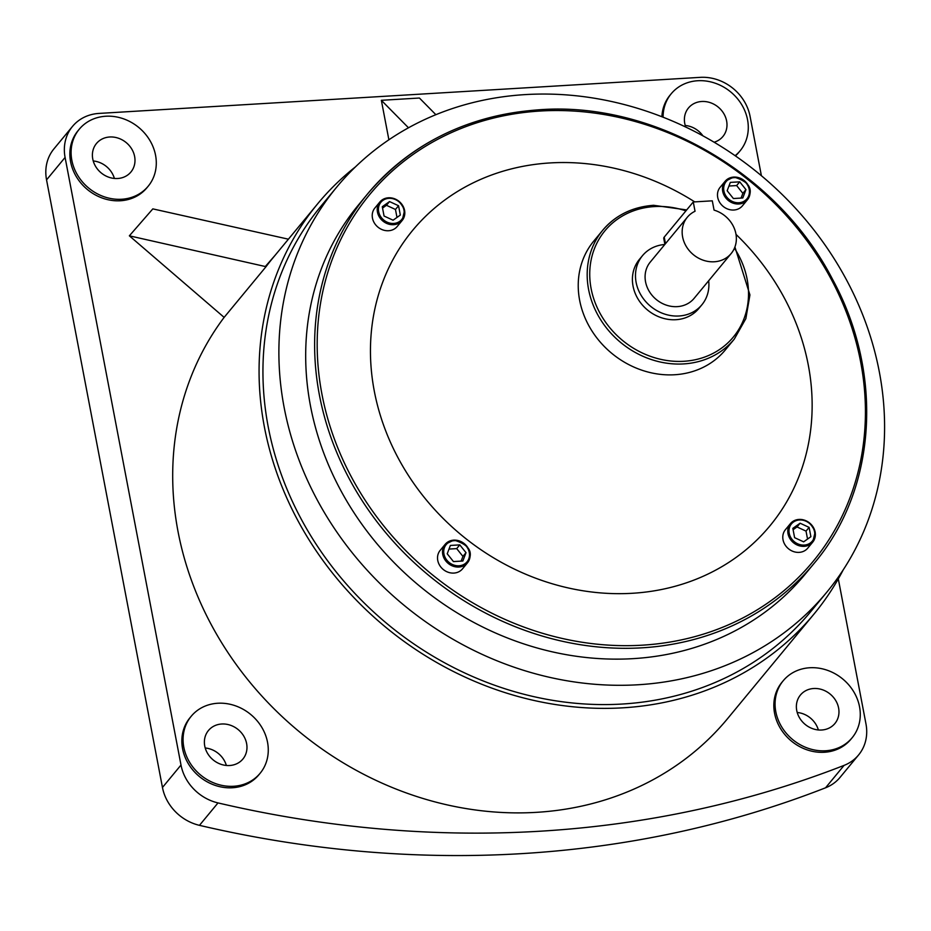 <?xml version="1.0" encoding="UTF-8"?>
<svg xmlns="http://www.w3.org/2000/svg" width="931" height="931" viewBox="0 0 931 931"><rect width="100%" height="100%" fill="white"/><g stroke="black" fill="none" stroke-linecap="round" stroke-linejoin="round"><path stroke-width="1.4" d="M404.578 210.429A14.489 12.731 -140.4 0 1 402.18 220.472L404.613 210.301C398.771 197.477 390.508 194.707 379.848 202.015L374.856 208.055A14.489 12.731 39.6 0 0 372.458 218.098A14.489 12.731 39.6 0 0 383.002 229.957A14.489 12.731 39.6 0 0 397.188 226.512L402.18 220.472A14.489 12.731 -140.4 0 1 387.994 223.917A14.489 12.731 -140.4 0 1 377.451 212.059A14.489 12.731 -140.4 0 1 379.848 202.015A14.489 12.731 -140.4 0 1 393.918 198.536A14.489 12.731 -140.4 0 1 404.531 210.197M453.991 540.131A14.489 12.731 -140.4 0 1 468.037 547.975A14.489 12.731 -140.4 0 1 467.49 562.813C473.902 552.269 469.364 544.693 453.863 540.073L445.146 544.356L440.154 550.396A14.489 12.731 39.6 0 0 439.665 565.35A14.489 12.731 39.6 0 0 453.886 573.077A14.489 12.731 39.6 0 0 462.498 568.853L467.49 562.813A14.489 12.731 -140.4 0 1 458.878 567.037A14.489 12.731 -140.4 0 1 444.657 559.31A14.489 12.731 -140.4 0 1 445.146 544.356A14.489 12.731 -140.4 0 1 453.746 540.143M815.137 532.067A14.489 12.731 -140.4 0 1 812.74 542.11L815.172 531.938C809.33 519.114 801.067 516.356 790.396 523.653L785.415 529.692A14.489 12.731 39.6 0 0 783.018 539.736A14.489 12.731 39.6 0 0 793.561 551.594A14.489 12.731 39.6 0 0 807.747 548.15L812.74 542.11A14.489 12.731 -140.4 0 1 798.554 545.554A14.489 12.731 -140.4 0 1 788.01 533.696A14.489 12.731 -140.4 0 1 790.396 523.653A14.489 12.731 -140.4 0 1 804.477 520.173A14.489 12.731 -140.4 0 1 815.091 531.845M720.105 187.352A14.489 12.731 39.6 0 0 719.616 202.295A14.489 12.731 39.6 0 0 733.837 210.022A14.489 12.731 39.6 0 0 742.438 205.809L747.43 199.769A14.489 12.731 -140.4 0 1 738.83 203.982A14.489 12.731 -140.4 0 1 724.609 196.255A14.489 12.731 -140.4 0 1 725.098 181.312A14.489 12.731 -140.4 0 1 733.698 177.088A14.489 12.731 -140.4 0 1 747.919 184.815A14.489 12.731 -140.4 0 1 747.43 199.769C753.842 189.226 749.304 181.638 733.814 177.018L725.098 181.312L720.105 187.352M859.534 706.745A44.723 39.3 39.6 0 0 826.996 670.157A44.723 39.3 39.6 0 0 783.204 680.77A44.723 39.3 39.6 0 0 775.814 711.773A44.723 39.3 39.6 0 0 808.352 748.361A44.723 39.3 39.6 0 0 852.144 737.748A44.723 39.3 39.6 0 0 859.534 706.745M783.204 680.77L781.959 682.272A44.723 39.3 39.6 0 0 774.569 713.262A44.723 39.3 39.6 0 0 807.107 749.862A44.723 39.3 39.6 0 0 850.911 739.237L852.144 737.748M267.534 742.251A44.723 39.3 39.6 0 0 234.996 705.651A44.723 39.3 39.6 0 0 191.204 716.276A44.723 39.3 39.6 0 0 183.814 747.267A44.723 39.3 39.6 0 0 216.353 783.867A44.723 39.3 39.6 0 0 260.145 773.242A44.723 39.3 39.6 0 0 267.534 742.251M191.204 716.276L189.971 717.766A44.723 39.3 39.6 0 0 182.581 748.768A44.723 39.3 39.6 0 0 215.119 785.357A44.723 39.3 39.6 0 0 258.911 774.743L260.145 773.242M155.558 155.244A44.723 39.3 39.6 0 0 123.02 118.644A44.723 39.3 39.6 0 0 79.228 129.258A44.723 39.3 39.6 0 0 71.838 160.26A44.723 39.3 39.6 0 0 104.377 196.848A44.723 39.3 39.6 0 0 148.169 186.235A44.723 39.3 39.6 0 0 155.558 155.244M79.228 129.258L77.983 130.759A44.723 39.3 39.6 0 0 70.593 161.75A44.723 39.3 39.6 0 0 103.132 198.35A44.723 39.3 39.6 0 0 146.935 187.736L148.169 186.235M735.118 155.698A44.723 39.3 39.6 0 0 740.168 150.729A44.723 39.3 39.6 0 0 747.546 119.738A44.723 39.3 39.6 0 0 715.008 83.138A44.723 39.3 39.6 0 0 671.216 93.763A44.723 39.3 39.6 0 0 663.093 117.213M671.216 93.763L669.983 95.253A44.723 39.3 39.6 0 0 661.894 116.747M714.124 142.222A22.356 19.644 39.6 0 0 722.922 136.485A22.356 19.644 39.6 0 0 723.69 113.419A22.356 19.644 39.6 0 0 701.73 101.491A22.356 19.644 39.6 0 0 688.451 108.008A22.356 19.644 39.6 0 0 685.763 127.07M797.215 712.483A22.356 19.644 -140.4 0 1 818.361 729.962M838.598 708.002A22.356 19.644 39.6 0 0 822.329 689.708A22.356 19.644 39.6 0 0 800.439 695.015A22.356 19.644 39.6 0 0 796.738 710.516A22.356 19.644 39.6 0 0 813.007 728.81A22.356 19.644 39.6 0 0 834.909 723.503A22.356 19.644 39.6 0 0 838.598 708.002M205.216 747.989A22.356 19.644 -140.4 0 1 226.361 765.457M229.631 765.515A22.356 19.644 39.6 0 0 242.91 759.009A22.356 19.644 39.6 0 0 243.666 735.932A22.356 19.644 39.6 0 0 221.718 724.004A22.356 19.644 39.6 0 0 208.439 730.521A22.356 19.644 39.6 0 0 207.683 753.586A22.356 19.644 39.6 0 0 229.631 765.515M92.763 159.003A22.356 19.644 39.6 0 0 109.032 177.297A22.356 19.644 39.6 0 0 130.934 171.991A22.356 19.644 39.6 0 0 134.623 156.489A22.356 19.644 39.6 0 0 118.353 138.195A22.356 19.644 39.6 0 0 96.463 143.502A22.356 19.644 39.6 0 0 92.763 159.003M731.196 253.488L694.119 298.351A28.454 25.009 -140.4 0 1 677.221 306.636A28.454 25.009 -140.4 0 1 649.291 291.45A28.454 25.009 -140.4 0 1 650.257 262.088L687.322 217.237A28.454 25.009 -140.4 0 1 695.038 211.256L693.269 201.969L712.296 200.828L714.065 210.115A28.454 25.009 -140.4 0 1 731.196 253.488A28.454 25.009 -140.4 0 1 714.298 261.774A28.454 25.009 -140.4 0 1 686.356 246.587A28.454 25.009 -140.4 0 1 687.322 217.237M708.677 280.743A38.543 33.865 -140.4 0 1 701.893 304.774A38.543 33.865 -140.4 0 1 679.013 315.993A38.543 33.865 -140.4 0 1 641.18 295.43A38.543 33.865 -140.4 0 1 642.483 255.676A38.543 33.865 -140.4 0 1 664.804 244.492M701.893 304.774L698.832 308.475A38.543 33.865 -140.4 0 1 675.953 319.705A38.543 33.865 -140.4 0 1 638.107 299.142A38.543 33.865 -140.4 0 1 639.411 259.377L642.483 255.676M734.92 246.994L749.932 294.918L745.859 318.611L734.315 339.059L725.365 349.881A85.373 75.027 -140.4 0 1 674.672 374.751A85.373 75.027 -140.4 0 1 590.859 329.19A85.373 75.027 -140.4 0 1 593.745 241.117L602.694 230.294A85.373 75.027 -140.4 0 1 653.387 205.437M736.002 234.379A231.819 203.726 -140.4 0 1 804.512 460.123A231.819 203.726 -140.4 0 1 632.347 593.28A231.819 203.726 -140.4 0 1 374.297 391.113A231.819 203.726 -140.4 0 1 550.256 162.925A231.819 203.726 -140.4 0 1 694.712 201.887M814.055 563.441A289.774 254.663 -140.4 0 1 641.994 647.825A289.774 254.663 -140.4 0 1 357.492 493.209A289.774 254.663 -140.4 0 1 367.303 194.253C410.885 143.118 468.316 114.944 539.608 109.742C653.713 101.211 777.955 173.201 832.605 279.428C884.147 374.041 876.665 489.613 814.055 563.441L805.106 574.276A289.774 254.663 -140.4 0 1 633.045 658.648A289.774 254.663 -140.4 0 1 348.543 504.032A289.774 254.663 -140.4 0 1 358.365 205.088L367.303 194.253A289.774 254.663 -140.4 0 1 539.375 109.881M638.026 684.762A317.913 279.381 -140.4 0 1 325.908 515.134A317.913 279.381 -140.4 0 1 336.673 187.166A317.913 279.381 -140.4 0 1 525.445 94.59A317.913 279.381 -140.4 0 1 837.563 264.218A317.913 279.381 -140.4 0 1 826.798 592.186A317.913 279.381 -140.4 0 1 638.026 684.762M826.798 592.186L810.854 611.481A317.913 279.381 -140.4 0 1 622.083 704.045A317.913 279.381 -140.4 0 1 309.965 534.417A317.913 279.381 -140.4 0 1 320.73 206.449L336.673 187.166M843.195 569.9A321.975 282.954 -140.4 0 1 813.985 614.064A321.975 282.954 -140.4 0 1 622.804 707.828A321.975 282.954 -140.4 0 1 306.695 536.023A321.975 282.954 -140.4 0 1 317.599 203.866A321.975 282.954 -140.4 0 1 355.479 166.858M813.985 614.064L727.611 718.592A321.975 282.954 -140.4 0 1 536.431 812.344A321.975 282.954 -140.4 0 1 223.696 646.009A321.975 282.954 -140.4 0 1 224.138 317.378L266.022 266.685A321.975 282.954 -140.4 0 1 273.12 257.689L317.599 203.866M825.553 787.801L844.091 765.375A44.723 39.3 39.6 0 0 858.591 754.96L840.053 777.385A44.723 39.3 -140.4 0 1 825.553 787.801A1128.128 991.422 -140.4 0 1 199.467 825.343A44.723 39.3 -140.4 0 1 162.459 787.475L46.55 179.869A44.723 39.3 -140.4 0 1 53.94 148.867L72.478 126.441A44.723 39.3 39.6 0 1 99.023 113.419L700.298 77.354A44.723 39.3 39.6 0 1 750.072 116.352L761.395 175.726M72.478 126.441A44.723 39.3 39.6 0 0 65.089 157.432L46.55 179.869M162.459 787.475L180.998 765.038L65.089 157.432M180.998 765.038A44.723 39.3 39.6 0 0 218.005 802.918L199.467 825.343M844.091 765.375A1128.128 991.422 -140.4 0 1 218.005 802.918M858.591 754.96A44.723 39.3 39.6 0 0 865.981 723.969L838.307 578.873M735.409 155.896A44.723 39.3 39.6 0 0 738.923 152.23L740.168 150.729M266.022 266.685L129.362 235.822L224.138 317.378M129.362 235.822L152.824 208.881L288.401 239.186M408.488 127.791L381.349 100.304L388.89 139.79M381.349 100.304L419.416 98.023L435.871 114.699M685.228 125.476A22.356 19.644 -140.4 0 1 702.928 135.845M93.24 160.97A22.356 19.644 -140.4 0 1 114.385 178.449M265.533 266.266L275.157 255.222M664.885 244.376L663.756 238.441A10.16 3.328 -10.8 0 1 664.222 237.114L693.269 201.969M742.798 197.966L745.952 189.621L739.714 181.836L730.323 182.395L727.158 190.75L733.395 198.536L742.798 197.966M741.088 198.07L742.868 193.345L745.952 189.621M742.868 193.345L736.63 185.56L728.95 186.025M736.63 185.56L739.714 181.836M794.608 537.676L803.639 541.842L810.889 536.698L809.109 527.377L800.09 523.21L792.84 528.354L794.608 537.676M450.371 545.45L447.217 553.794L453.455 561.579L462.847 561.021L466.012 552.665L459.774 544.879L450.371 545.45M398.549 205.739L389.53 201.573L382.28 206.717L384.061 216.039L393.08 220.205L400.33 215.061L398.549 205.739L395.466 209.475L386.446 205.297L389.53 201.573M807.549 539.072L806.025 531.112L797.006 526.946L793.096 529.716M797.006 526.946L800.09 523.21M806.025 531.112L809.109 527.377M461.136 561.125L462.928 556.401L456.69 548.615L448.998 549.069M456.69 548.615L459.774 544.879M462.928 556.401L466.012 552.665M396.99 217.435L395.466 209.475M386.446 205.297L382.536 208.079M540.352 111.022A287.749 252.871 39.6 0 0 321.951 394.255A287.749 252.871 39.6 0 0 642.25 645.183A287.749 252.871 39.6 0 0 860.651 361.95A287.749 252.871 39.6 0 0 540.352 111.022M685.926 210.86A83.336 73.235 39.6 0 0 654.365 206.577A83.336 73.235 39.6 0 0 591.115 288.61A83.336 73.235 39.6 0 0 683.878 361.286A83.336 73.235 39.6 0 0 734.419 248.24M734.315 339.059A85.373 75.027 -140.4 0 1 683.622 363.916A85.373 75.027 -140.4 0 1 599.808 318.367A85.373 75.027 -140.4 0 1 602.694 230.294C615.6 215.166 632.58 206.833 653.632 205.297L686.694 209.929M403.961 210.127A13.523 11.882 39.6 0 0 388.914 198.338A13.523 11.882 39.6 0 0 378.649 211.651A13.523 11.882 39.6 0 0 393.697 223.44A13.523 11.882 39.6 0 0 403.961 210.127M454.212 540.678A13.523 11.882 39.6 0 0 443.947 553.992A13.523 11.882 39.6 0 0 459.006 565.78A13.523 11.882 39.6 0 0 469.271 552.479A13.523 11.882 39.6 0 0 454.212 540.678M814.52 531.764A13.523 11.882 39.6 0 0 799.473 519.975A13.523 11.882 39.6 0 0 789.209 533.288A13.523 11.882 39.6 0 0 804.256 545.077A13.523 11.882 39.6 0 0 814.52 531.764M734.163 177.635A13.523 11.882 39.6 0 0 723.899 190.936A13.523 11.882 39.6 0 0 738.946 202.737A13.523 11.882 39.6 0 0 749.211 189.424A13.523 11.882 39.6 0 0 734.163 177.635M665.479 243.666L664.222 237.114"/></g></svg>
